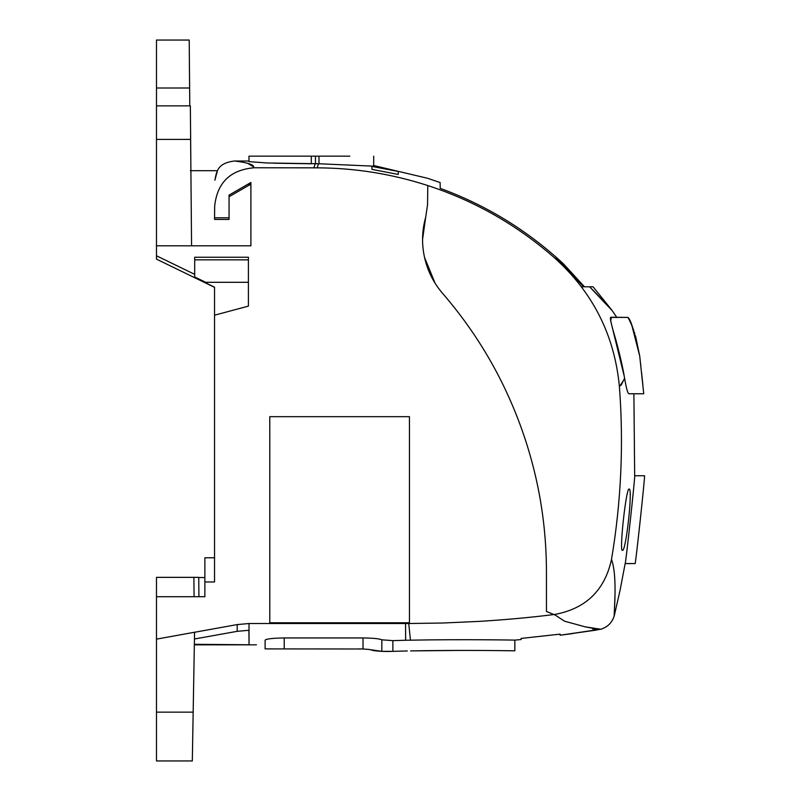 <?xml version="1.0" encoding="UTF-8"?>
<svg xmlns="http://www.w3.org/2000/svg" width="801" height="801" viewBox="0 0 801 801"><rect width="100%" height="100%" fill="white"/><g stroke="black" fill="none" stroke-linecap="round" stroke-linejoin="round"><path stroke-width="1.2" d="M395.083 651.273L394.002 651.313C384.46 651.734 376.961 651.323 371.494 650.082L371.594 650.152M374.237 650.782L373.576 650.682M369.351 649.511L363.023 648.98L363.023 637.946L284.225 637.946C272.46 638.157 266.082 638.898 265.111 640.179L265.111 648.9L363.394 648.99M358.968 648.9L363.023 648.98M407.319 650.963L392.88 651.353L392.88 640.64L381.827 639.819L381.827 651.323L392.88 651.353M367.639 649.291L381.827 651.323M554.743 614.447L555.363 615.138L553.932 614.547L554.743 614.447C585.811 608.69 604.735 590.357 611.503 559.438C618.232 577.351 613.105 620.995 614.397 615.238L620.114 590.107L614.397 615.238C612.395 622.347 607.869 627.013 600.83 629.246L585.231 626.853L564.495 621.186L555.363 615.148L564.485 621.186L569.291 622.487M514.843 640.109L514.843 650.823L514.843 640.109L521.121 639.538L514.843 640.109C516.455 640.129 463.649 639.148 410.442 640.179L408.75 623.518L442.723 623.018L479.078 621.396C505.831 619.744 530.783 617.461 553.932 614.547L546.452 611.463L546.442 572.254C546.432 521.061 537.501 471.459 519.649 423.479C537.501 471.459 546.432 521.061 546.442 572.254L546.452 611.463L555.363 615.138M521.121 639.538L521.111 638.437L560.119 634.132L560.109 635.233L560.109 634.132M585.06 626.803L594.312 628.525L592.44 628.825L596.765 630.027L560.109 635.233L600.83 629.246M422.548 239.539L425.701 217.201C421.937 230.568 421.556 244.015 424.57 257.542C427.594 270.998 433.601 282.953 442.613 293.396L441.942 292.605L442.613 293.396C476.084 332.135 501.766 375.499 519.649 423.479L520.019 424.48M435.083 283.224L424.57 257.542C421.556 244.015 421.937 230.568 425.701 217.201L427.544 204.766L427.794 185.552C474.823 200.981 516.965 224.991 554.212 257.582L563.493 263.899C527.469 230.438 486.377 205.256 440.22 188.345L440.119 182.528L428.004 178.433M253.356 167.759L317.126 167.84C354.933 167.99 391.819 173.897 427.794 185.552L427.544 204.766L425.701 217.201L427.544 204.766M190.348 170.683L217.471 170.683L214.878 180.195C216.66 171.244 217.451 163.294 234.232 161.011L248.981 161.011L234.232 161.011C235.033 161.011 256.61 163.334 253.356 167.84C229.977 170.122 217.071 182.958 214.658 206.338L214.658 206.037M190.618 139.424L191.569 245.817L250.903 245.817L250.893 182.498L229.066 195.094L229.066 217.792L214.558 217.792L214.658 206.338M194.553 632.239L156.485 639.138L156.485 596.705L204.866 596.705L204.866 581.977L214.538 581.977L214.538 315.194L248.41 306.122L248.41 257.241L194.693 257.231L194.693 274.353L156.485 255.789L156.485 105.852L190.348 105.852L190.518 124.946M408.75 623.518L249.021 623.518L237.266 624.57L194.563 632.269L193.171 712.149L156.485 712.149L156.485 760.95L192.32 760.95L193.171 712.149M587.073 627.193L593.911 628.445M582.778 626.182L581.636 625.861M249.021 623.518L249.051 644.765L248.921 630.287L237.146 631.338L194.443 638.998L194.543 633.281M156.485 639.138L156.485 712.149M156.485 710.147L156.485 737.1M156.485 596.705L156.485 577.351L198.748 577.351L198.918 596.705L204.866 596.705L194.062 596.705L193.892 577.351M214.538 581.977L204.866 581.977L204.866 557.786L214.538 557.786M214.538 315.194L214.538 287.179L204.495 282.302L248.41 282.302L248.41 306.122M194.693 257.231L194.693 276.966L205.667 282.302L204.495 282.302M248.41 259.854L194.693 259.844M194.693 274.353L194.693 276.966M156.485 255.789L156.485 259.144L214.538 287.349M156.485 243.264L156.485 169.001M189.587 87.99L156.485 88.01L156.485 40.05L189.206 40.05L189.627 87.97M156.485 121.512L156.485 124.946M156.485 115.044L156.485 63.95M156.485 159.329L156.485 139.424L190.598 139.404M250.903 245.817L250.893 182.498M249.031 185.201L229.066 196.726M250.893 183.769C248.35 185.151 248.35 185.061 250.893 183.499M229.066 217.792L229.066 219.424L214.538 219.424L214.558 217.792M313.832 167.84L315.204 163.764L318.988 163.754L318.988 156.165L248.981 156.165L248.981 161.622M248.981 161.632L267.244 162.983L318.538 163.754M373.707 156.165L373.707 166.177L318.988 163.754M371.944 169.361L398.237 174.448L398.307 171.474L371.874 166.408L371.944 169.361M409.441 416.67L269.777 416.67L269.787 622.778L409.441 622.778L409.441 416.67M521.131 638.437L522.572 638.297M546.452 601.291L546.452 611.463M192.32 760.95L156.485 760.95L192.32 760.95L192.691 739.764M198.918 596.685L204.866 596.685M204.866 577.541L198.748 577.541M190.648 139.384L190.348 105.852M191.329 217.792L191.339 219.063L191.329 217.792M190.818 159.329L190.598 134.628M320.03 163.764L319.519 163.764M247.339 163.154L253.216 166.628M189.787 105.852L189.627 88.01M189.396 64.23L189.637 90.853M349.837 156.165L318.988 156.165M311.309 156.165L311.309 163.764L273.922 163.214M248.981 184.741L250.893 185.201M249.051 644.765L194.353 644.304M193.672 683.523L193.642 685.235M193.662 683.784L193.632 685.516M193.341 702.046L193.331 702.767M193.301 704.8L193.271 706.522M193.201 710.147L193.151 713.331M193.131 714.152L193.091 716.615M192.941 725.376L192.781 734.537M192.781 734.307L193.011 721.531M193.271 706.082L193.321 703.739M193.371 700.795L193.452 695.809M497.241 639.879L499.484 639.899M405.546 623.518L405.646 640.259L392.88 640.64M410.442 640.179L405.646 640.259M461.156 650.422L410.613 650.903C463.298 649.891 516.555 650.823 514.843 650.823L495.919 650.572M496.93 650.582L499.814 650.612M501.586 650.632L494.607 650.562M459.293 650.432L454.918 650.442M256.44 644.835L194.343 644.835L256.44 644.835M381.957 651.323L383.188 651.353M363.023 637.946C373.256 638.097 379.524 638.717 381.827 639.819M394.002 651.313L393.061 651.343M616.87 317.546L612.354 310.838L589.636 286.798L584.48 286.798L563.664 264.06M581.366 286.798L593.07 286.798L611.614 309.837M583.589 286.798L560.53 261.767M624.159 379.504L619.423 386.723C614.567 335.249 592.84 292.205 554.242 257.602M619.463 387.314C623.759 444.905 621.125 502.177 611.543 559.128M425.041 259.524L424.57 257.542C427.594 270.998 433.601 282.953 442.613 293.396C476.084 332.135 501.766 375.499 519.649 423.479M624.149 379.414L624.57 378.132C626.302 388.215 627.744 393.431 628.895 393.762L643.734 393.762L639.709 355.904M629.306 319.979L627.964 317.396L610.973 317.396C609.471 316.595 611.213 324.505 616.209 341.116C620.204 356.075 622.988 368.41 624.57 378.132M442.613 293.396L441.051 291.524M592.55 289.682L603.954 301.657M624.6 378.292L621.055 385.311M611.343 317.396L610.672 320.811L624.219 376.12M583.038 626.252L564.495 621.186M633.891 393.762L634.672 475.754C635.604 473.131 625.521 566.267 625.15 563.574L620.114 590.107M622.417 550.337C619.073 551.989 626.202 487.178 629.095 489.071C633.05 487.318 625.961 552.41 622.417 550.337M640.6 363.634L640.77 365.156M628.645 318.718L629.025 319.429M630.067 321.571L630.868 323.334M631.268 324.235L632.52 327.279M633.341 329.421L639.729 356.075L635.503 335.839M633.361 329.461L632.169 326.397M629.826 321.051L629.576 320.54M610.903 317.256L627.964 317.396C630.788 319.519 634.702 332.405 639.729 356.075L631.979 325.927M634.823 333.697L634.422 332.475M633.851 330.823L632.029 326.047M630.788 323.143L631.018 323.664M630.367 322.212L630.117 321.662M643.734 393.762L639.729 356.075L635.483 335.789M642.903 385.271L641.581 372.565L642.903 385.271M628.965 319.329L629.276 319.919M630.027 321.481L630.347 322.172M631.839 325.596L633.651 330.252M614.918 596.865L614.477 608.209M582.617 626.132L581.776 625.901M571.854 623.178L569.841 622.637M568.309 622.227L565.055 621.346M585.231 626.853L594.312 628.525M634.672 475.754L644.515 475.754C645.426 473.321 635.473 566.117 635.093 563.574L625.15 563.574M284.225 648.9L284.225 637.946M191.569 245.817L156.485 245.817M237.146 631.338L237.266 624.57M317.126 167.84L318.488 163.895M373.707 165.537L427.424 178.243M315.454 163.764L315.454 156.165M560.109 635.233L572.685 633.581"/></g></svg>
